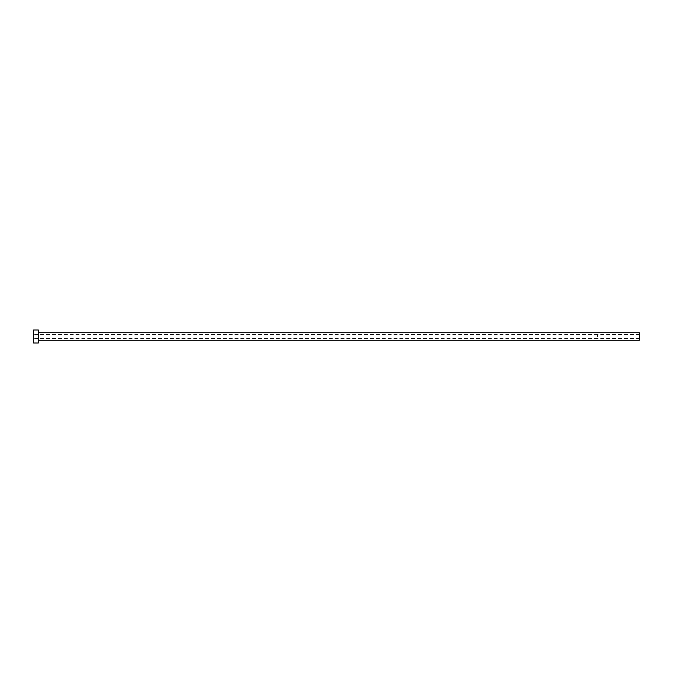 <?xml version="1.0" encoding="UTF-8"?>
<svg xmlns="http://www.w3.org/2000/svg" width="673" height="673" viewBox="0 0 673 673"><rect width="100%" height="100%" fill="white"/><g stroke="black" fill="none" stroke-linecap="round" stroke-linejoin="round"><path stroke-width="0.5" stroke-dasharray="3.37 2.52" d="M597.414 336.5L597.414 334.405L597.414 336.5M639.35 340.227L639.35 332.773M33.65 343.02L33.65 329.98M38.311 343.02L38.311 329.98M38.311 336.5L38.311 340.689L38.311 336.5M33.65 336.5L33.65 338.595L33.65 336.5M639.35 336.5L639.35 338.46L639.35 336.5M38.773 340.227L38.773 332.773M639.35 334.54L597.414 334.54M597.414 334.405L33.65 334.405M597.414 338.595L33.65 338.595M639.35 338.46L597.414 338.46"/><path stroke-width="1.01" d="M38.773 340.227L38.773 332.773L639.35 332.773L639.35 340.227L38.773 340.227L38.311 340.689M38.311 336.5L38.311 343.02L33.65 343.02L33.65 329.98L38.311 329.98L38.311 336.5M38.773 332.773L38.311 332.311"/></g></svg>
